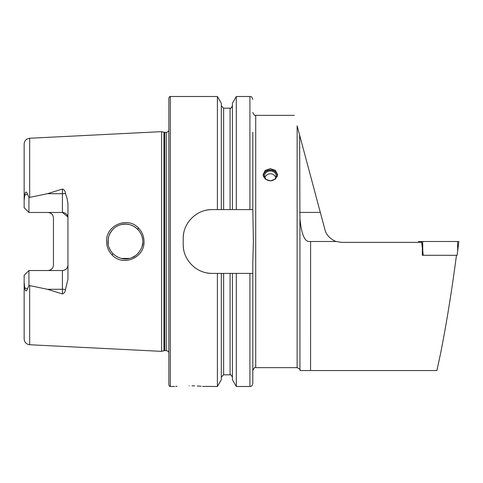<?xml version="1.0" encoding="UTF-8"?>
<svg xmlns="http://www.w3.org/2000/svg" width="483" height="483" viewBox="0 0 483 483"><rect width="100%" height="100%" fill="white"/><g stroke="black" fill="none" stroke-linecap="round" stroke-linejoin="round"><path stroke-width="0.72" d="M341.704 242.369L336.271 241.5L308.679 241.5C304.266 240.939 301.35 233.265 299.931 218.473L299.641 135.21L324.896 229.473C326.611 237.413 334.87 241.295 336.271 241.5L341.704 242.369L421.665 242.369L422.359 248.057L422.323 255.302L457.099 255.302L458.844 241.5L418.568 241.5L418.676 242.369L418.568 241.5M422.323 255.302L423.277 255.302L421.629 241.5M263.633 176.971A6.847 5.802 180 0 1 268.953 170.203A6.847 5.802 180 0 1 277.025 174.592A6.847 5.802 180 0 1 277.079 176.971M263.157 175.377A7.251 6.146 180 0 1 269.967 169.956A7.251 6.146 180 0 1 277.423 174.731A7.251 6.146 180 0 1 277.556 175.377M276.01 174.786A5.802 4.921 180 0 1 276.155 175.884A5.802 4.921 180 0 1 271.005 180.769A5.802 4.921 180 0 1 264.702 176.977A5.802 4.921 180 0 1 264.557 175.884A5.802 4.921 180 0 1 269.707 170.994A5.802 4.921 180 0 1 276.01 174.786M138.555 228.115C142.099 231.834 143.922 236.296 144.012 241.5C144.822 257.735 122.875 266.99 112.062 254.927C108.494 251.19 106.665 246.71 106.562 241.5C105.723 225.205 127.862 216.022 138.555 228.115L137.685 229.22C131.714 224.082 125.574 222.748 119.271 225.199C115.835 226.406 112.913 228.821 110.498 232.444C108.916 234.973 108.065 237.992 107.957 241.5C107.781 245.811 109.49 249.916 113.07 253.816C119.078 259.069 125.399 260.319 132.04 257.566C137.413 256.147 143.94 246.463 142.757 241.5C142.998 237.521 141.308 233.428 137.685 229.22M270.353 168.615L265.227 170.36L263.102 174.653L265.227 179.054L270.353 180.914L275.485 179.054L277.604 174.653L275.479 170.36L270.353 168.615M456.459 255.302C450.814 298.615 443.243 343.135 436.861 370.546L300.13 370.546L310.563 370.546L310.593 241.5M176.995 386.279L175.812 386.388M189.155 385.772C170.457 386.557 170.457 386.557 189.155 385.772C207.865 386.563 207.865 386.563 189.155 385.772M67.94 217.984A5.512 5.512 0 0 0 62.428 212.472L28.938 212.472L28.938 197.547L47.527 193.695L62.428 189.04C64.305 189.777 65.314 191.22 65.453 193.387L67.077 198.477L67.94 203.741L67.94 279.259L65.453 289.613A5.512 1.884 0 0 0 62.428 289.305L62.428 293.96C64.305 293.223 65.314 291.78 65.453 289.613M142.195 245.883L142.672 243.245M108.192 238.638L108.216 244.476M108.904 247.151L110.396 250.381M111.609 252.162L113.396 254.136M116.512 256.485L118.19 257.354M121.402 258.447L129.51 258.399M132.088 257.548L135.59 255.573M136.84 254.571L138.899 252.428M168.857 241.5L168.857 97.952C169.497 96.678 169.98 96.195 170.306 96.503L170.306 386.497C169.98 386.805 169.497 386.322 168.857 385.048L168.857 241.5M161.606 241.5L161.606 131.642L163.942 132.27L163.942 350.73L161.606 351.358L161.606 241.5M252.808 262.619L253.388 241.5L252.808 209.598L212.212 209.598C196.659 209.266 182.87 223.001 183.214 238.602L183.214 244.398C182.876 259.932 196.593 273.734 212.212 273.402L252.808 273.402L252.808 262.619M217.398 209.598L217.398 96.503L170.306 96.503M67.94 265.016A5.512 5.512 0 0 1 62.428 270.528C65.839 270.142 67.674 268.306 67.94 265.016A5.512 5.512 0 0 1 62.428 270.528L28.938 270.528L24.15 275.316L24.15 282.579L24.724 287.868C25.442 291.611 26.36 291.925 27.483 288.81L28.938 285.453L47.527 289.305L62.428 293.96M47.932 212.472C51.349 212.864 53.184 214.7 53.438 217.984L53.438 265.016C53.184 268.3 51.349 270.136 47.932 270.528M299.931 218.473L299.931 369.797C300.601 369.567 299.665 368.849 297.13 367.648L297.13 125.84C293.404 111.941 293.404 111.941 297.13 125.84L300.13 137.045M29.662 285.682L29.662 344.747C26.293 344.27 24.452 342.344 24.15 338.951L24.15 282.579M28.938 212.472L24.15 207.684L24.15 144.049C24.452 140.656 26.293 138.73 29.662 138.253L161.606 131.642M24.15 200.421L24.724 195.132C25.442 191.389 26.36 191.075 27.483 194.19L28.938 197.547M65.453 193.387A5.512 1.884 0 0 1 62.428 193.695L62.428 212.472L67.837 216.927M221.317 209.598L221.317 103.296L217.398 96.503M232.395 209.598L232.395 103.296L236.314 96.503L236.314 209.598M252.808 209.598L252.808 132.294M221.317 273.402L221.317 379.704L217.398 386.497L217.398 273.402M217.398 386.497L202.667 386.4M201.139 386.267L199.413 386.134M199.388 386.134L197.293 386.002M194.685 385.875L191.956 385.796M249.91 273.402L249.91 386.497L236.314 386.497L232.395 379.704L232.395 273.402M236.314 386.497L236.314 273.402M249.91 386.497C250.792 385.905 251.389 387.614 252.808 383.599L252.808 273.402M142.563 238.904L142.087 236.724M126.86 224.166L123.883 224.16M112.008 230.343L109.617 234.086M108.886 235.891L108.023 239.979M108.91 235.825L110.046 233.235M111.609 230.838L113.523 228.743M116.608 226.461L117.375 226.038M121.36 224.565L123.763 224.172M126.703 224.154L129.48 224.595M132.233 225.519L135.041 227.046M135.602 227.439L138.995 230.693M212.212 209.598A28.998 28.998 0 0 0 206.543 210.159M183.775 232.909A28.998 28.998 0 0 0 183.214 238.602M183.214 244.398A28.998 28.998 0 0 0 183.769 250.067M206.513 272.835A28.998 28.998 0 0 0 212.212 273.402M49.043 212.586A5.512 5.512 0 0 1 50.093 212.912A5.512 5.512 0 0 0 49.043 212.586M51.059 213.444A5.512 5.512 0 0 1 51.88 214.138A5.512 5.512 0 0 0 51.059 213.444M49.043 270.414A5.512 5.512 0 0 0 50.093 270.088A5.512 5.512 0 0 1 49.043 270.414M51.059 269.556A5.512 5.512 0 0 0 51.88 268.862A5.512 5.512 0 0 1 51.059 269.556M28.938 270.528L28.938 285.453M422.782 250.949L422.679 241.5M458.85 241.5L457.691 250.949L457.588 241.5M112.062 254.927L113.07 253.816M168.857 352.264L167.589 350.954L166.255 350.634L166.255 132.366L163.942 132.27M166.255 350.634L164.697 350.634L164.697 132.366M297.13 367.648L255.712 367.648L255.712 115.352C254.994 116.083 254.022 115.117 252.808 112.454M29.662 197.318L29.662 138.253M223.635 209.598L223.635 108.174L221.317 105.855M230.077 209.598L230.077 108.174L223.635 108.174M249.91 209.598L249.91 96.503L236.314 96.503M230.077 273.402L230.077 374.826L223.635 374.826L223.635 273.402M27.483 194.19L24.724 195.132M47.527 193.695L62.428 193.695L62.428 189.04M27.483 288.81L24.724 287.868M62.428 270.528L62.428 289.305L47.527 289.305M299.641 212.399L320.32 212.399M275.799 177.575A5.802 5.802 0 0 0 264.907 177.575M164.697 350.634L163.942 350.73M255.712 367.648C254.994 366.917 254.022 367.883 252.808 370.546M294.316 115.352L255.712 115.352M299.931 369.797L300.13 370.546M29.662 344.747L161.606 351.358M230.077 108.174C230.403 108.844 231.176 108.071 232.395 105.855M249.91 96.503C250.792 97.095 251.389 95.386 252.808 99.401M174.659 386.497L170.306 386.497M223.635 374.826L221.317 377.145M230.077 374.826C230.409 374.156 231.182 374.929 232.395 377.145M166.255 132.366L167.589 132.046L168.857 130.736"/></g></svg>
